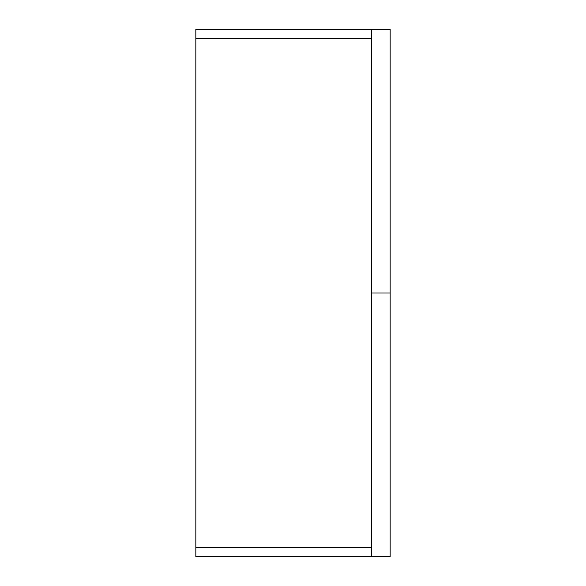 <?xml version="1.0" encoding="UTF-8"?>
<svg xmlns="http://www.w3.org/2000/svg" width="586" height="586" viewBox="0 0 586 586"><rect width="100%" height="100%" fill="white"/><g stroke="black" fill="none" stroke-linecap="round" stroke-linejoin="round"><path stroke-width="0.88" d="M371.649 556.7L195.849 556.7L195.849 29.3L390.151 29.3L390.151 556.7L371.649 556.7L371.649 547.449L195.849 547.449L195.849 556.7L390.151 556.7L390.151 29.3L371.649 29.3L371.649 556.7M371.649 293L390.151 293L371.649 293M195.849 29.3L195.849 38.551L371.649 38.551L371.649 29.3L195.849 29.3M195.849 38.551L195.849 547.449L371.649 547.449L371.649 38.551L195.849 38.551"/></g></svg>

